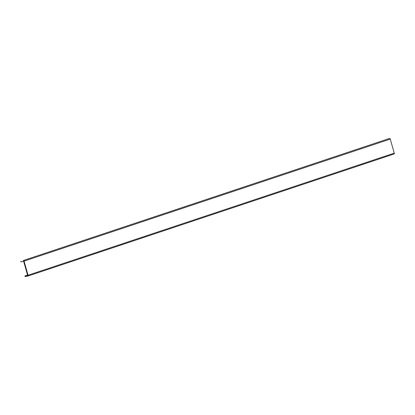 <?xml version="1.0" encoding="UTF-8"?>
<svg xmlns="http://www.w3.org/2000/svg" width="415" height="415" viewBox="0 0 415 415"><rect width="100%" height="100%" fill="white"/><g stroke="black" fill="none" stroke-linecap="round" stroke-linejoin="round"><path stroke-width="0.62" d="M27.758 276.11L393.96 154.032A0.799 0.555 71.6 0 0 394.25 153.145L390.271 139.087A0.799 0.555 71.6 0 0 389.488 138.449L23.287 260.527A0.799 0.555 71.6 0 1 24.07 261.165L28.049 275.228A0.799 0.555 71.6 0 1 27.701 276.125L25.066 276.551L24.916 275.939L27.546 275.062M393.96 154.032A0.799 0.555 71.6 0 1 393.902 154.048L27.815 276.089M20.75 261.289L20.942 261.896L23.639 261.263L27.618 275.327L24.916 275.939M394.25 153.145L28.049 275.228M27.701 276.125L27.572 275.503M390.271 139.087L23.639 261.263M389.488 138.449L23.287 260.527"/></g></svg>
